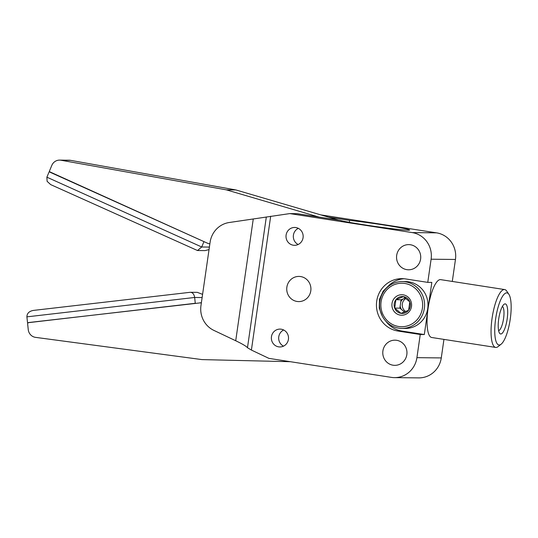 <?xml version="1.0" encoding="UTF-8"?>
<svg xmlns="http://www.w3.org/2000/svg" width="538" height="538" viewBox="0 0 538 538"><rect width="100%" height="100%" fill="white"/><g stroke="black" fill="none" stroke-linecap="round" stroke-linejoin="round"><path stroke-width="0.81" d="M49.772 171.824L203.956 241.616L201.716 246.989L197.486 250.526L50.693 184.615L47.102 181.326L46.893 177.19L49.133 171.817M209.033 249.605L205.079 250.607L197.486 250.526M27.519 322.679L26.9 316.855L194.655 297.467L195.274 303.291L28.272 322.686M26.9 316.855C26.987 313.311 29.186 311.159 33.497 310.406L190.21 292.295L33.497 310.406M202.127 297.548L194.655 297.467C194.036 294.004 192.503 292.282 190.075 292.316M202.584 294.353L197.278 292.349L190.21 292.295M349.337 222.329L349.613 220.412A35.716 1.358 -171.8 0 1 384.199 225.052A35.716 1.358 -171.8 0 1 409.647 230.042A35.716 1.358 -171.8 0 1 364.387 224.844A35.716 1.358 -171.8 0 1 339.875 220.311L297.097 213.667L289.787 213.593L229.423 222.483A23.423 22.502 90.6 0 0 210.096 242.248L200.963 305.618A23.423 22.502 -89.4 0 0 213.875 330.393L235.718 340.749C242.551 344.038 246.471 346.364 247.48 347.736L251.401 350.063L268.926 358.375L391.321 377.373A23.423 22.502 -89.4 0 0 394.415 377.629A23.423 22.502 -89.4 0 0 416.916 357.662L420.252 334.501L397.999 331.045A26.349 25.313 90.6 0 1 376.519 302.901A26.349 25.313 90.6 0 1 402.034 278.637A26.349 25.313 90.6 0 1 405.511 278.919L427.764 282.376L431.106 259.208A23.423 22.502 -89.4 0 0 412.189 232.591L289.787 213.593M303.069 237.709A8.931 8.581 90.6 0 1 294.494 245.315A8.931 8.581 90.6 0 1 286.102 235.072A8.931 8.581 90.6 0 1 294.683 227.46A8.931 8.581 90.6 0 1 303.069 237.709M298.153 244.508A8.931 8.581 90.6 0 1 293.412 235.146A8.931 8.581 90.6 0 1 298.328 228.347M406.829 354.616A12.589 12.098 90.6 0 1 394.737 365.349A12.589 12.098 90.6 0 1 382.908 350.904A12.589 12.098 90.6 0 1 395.006 340.171A12.589 12.098 90.6 0 1 406.829 354.616M420.602 259.06A12.589 12.098 90.6 0 1 408.51 269.794A12.589 12.098 90.6 0 1 396.681 255.348A12.589 12.098 90.6 0 1 408.772 244.615A12.589 12.098 90.6 0 1 420.602 259.06M501.12 344.199L498.134 346.58A29.274 8.043 -81.2 0 1 495.996 347.454A29.274 8.043 -81.2 0 1 495.68 347.427L431.698 337.494A29.274 8.043 -81.2 0 1 428.066 308.482A29.274 8.043 -81.2 0 1 440.36 279.612A29.274 8.043 -81.2 0 1 440.676 279.639L504.657 289.572A29.274 8.043 -81.2 0 1 506.742 291.125L508.867 294.293A26.349 7.236 -81.2 0 1 510.105 320.043A26.349 7.236 -81.2 0 1 501.12 344.199A26.349 7.236 -81.2 0 1 499.197 344.993A26.349 7.236 -81.2 0 1 495.646 318.852A26.349 7.236 -81.2 0 1 506.709 292.867A26.349 7.236 -81.2 0 1 508.867 294.293M495.68 347.427A29.274 8.043 -81.2 0 1 492.135 317.837A29.274 8.043 -81.2 0 1 504.341 289.545A29.274 8.043 -81.2 0 1 504.657 289.572M502.371 306.458A12.293 3.376 -81.2 0 1 503.575 318.536A12.293 3.376 -81.2 0 1 498.612 330.641M498.726 318.886A15.225 4.183 98.8 0 0 499.533 333.163A15.225 4.183 98.8 0 0 507.173 318.973A15.225 4.183 98.8 0 0 504.005 304.333A15.225 4.183 98.8 0 0 498.726 318.886M310.789 290.863A12.589 12.098 90.6 0 1 298.698 301.596A12.589 12.098 90.6 0 1 286.868 287.151A12.589 12.098 90.6 0 1 298.967 276.418A12.589 12.098 90.6 0 1 310.789 290.863M271.455 336.714A8.931 8.581 -89.4 0 0 279.847 346.956A8.931 8.581 -89.4 0 0 288.422 339.344A8.931 8.581 -89.4 0 0 280.036 329.101A8.931 8.581 -89.4 0 0 271.455 336.714M283.681 329.989A8.931 8.581 -89.4 0 0 278.765 336.788A8.931 8.581 -89.4 0 0 283.506 346.149M404.065 278.745A26.349 25.313 -89.4 0 0 389.297 285.073L389.189 285.799M385.766 321.132A26.349 25.313 -89.4 0 0 402.061 331.085L424.314 334.542L420.252 334.501M427.764 282.376L431.826 282.416L424.314 334.542M389.297 285.073L383.17 291.125L379.498 299.269L379.263 308.2L382.363 316.297M320.729 214.87L436.54 232.846L412.189 232.591M349.613 220.412L328.355 217.11M452.29 281.441L455.457 259.471A23.423 22.502 -89.4 0 0 436.54 232.846M394.415 377.629L418.772 377.884A23.423 22.502 -89.4 0 0 441.274 357.925L443.944 339.397M209.881 243.727L208.388 243.613L49.906 172.167L49.469 171.01L51.803 165.408A8.783 8.44 90.6 0 1 59.637 160.116A8.783 8.44 90.6 0 1 60.982 160.237L226.343 189.853L318.94 217.056M226.343 189.853L235.92 189.954L338.523 220.096M60.982 160.237L70.565 160.337L235.92 189.954M70.565 160.337A8.783 8.44 -89.4 0 0 69.22 160.216L59.637 160.116M201.373 302.746L28.353 322.578L27.606 323.553L28.252 329.626A8.783 8.44 90.6 0 0 35.555 337.366L201.992 359.599L290.399 361.704M201.333 303.029L200.075 302.733M419.687 319.559A23.423 22.502 90.6 0 1 401.832 328.409A23.423 22.502 90.6 0 1 388.059 323.318A23.423 22.502 90.6 0 1 384.475 290.412A23.423 22.502 90.6 0 1 402.33 281.569A23.423 22.502 90.6 0 1 416.096 286.653A23.423 22.502 90.6 0 1 419.687 319.559M401.832 328.409L405.242 328.442A23.423 22.502 -89.4 0 0 426.695 312.854A23.423 22.502 -89.4 0 0 419.505 286.687A23.423 22.502 -89.4 0 0 405.739 281.603L402.33 281.569M418.1 318.516A21.749 20.895 90.6 0 1 388.739 322.006A21.749 20.895 90.6 0 1 385.41 291.448A21.749 20.895 90.6 0 1 414.771 287.958A21.749 20.895 90.6 0 1 418.1 318.516M409.458 311.361A10.249 9.845 -89.4 0 0 407.891 296.963A10.249 9.845 -89.4 0 0 394.051 298.603A10.249 9.845 -89.4 0 0 395.625 313.002A10.249 9.845 -89.4 0 0 409.458 311.361M408.611 310.251A8.46 8.131 -89.4 0 0 407.313 298.368A8.46 8.131 -89.4 0 0 395.894 299.72A8.46 8.131 -89.4 0 0 397.185 311.61A8.46 8.131 -89.4 0 0 408.611 310.251L409.808 301.885L403.453 296.626L395.901 299.727L394.697 308.086L401.045 313.345L408.604 310.244M404.63 312.074L401.489 309.471A7.613 7.317 90.6 0 1 400.185 306.035L400.783 301.899A7.613 7.317 90.6 0 1 402.996 299L405.222 298.086M405.773 298.55A7.613 7.317 -89.4 0 0 405.605 311.475M401.489 309.471L399.882 308.146L394.697 308.086M400.783 301.899L401.086 299.787L395.901 299.727M399.882 308.146L400.185 306.035M401.086 299.787L402.996 299M209.396 247.07L201.716 246.989L46.893 177.19M402.061 331.085L397.999 331.045M270.688 216.215L251.401 350.063M431.106 259.208L455.457 259.471M441.274 357.925L416.916 357.662M235.718 340.749L253.23 219.208M266.323 216.962L247.48 347.736"/></g></svg>
